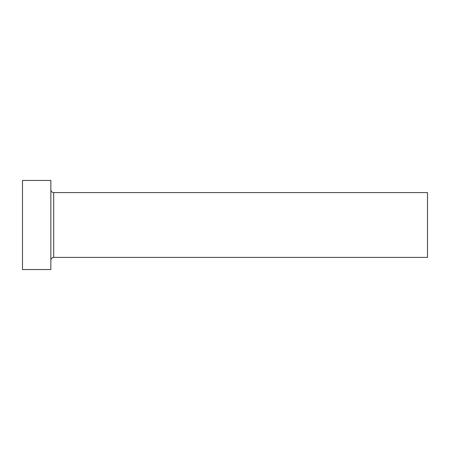 <?xml version="1.0" encoding="UTF-8"?>
<svg xmlns="http://www.w3.org/2000/svg" width="450" height="450" viewBox="0 0 450 450"><rect width="100%" height="100%" fill="white"/><g stroke="black" fill="none" stroke-linecap="round" stroke-linejoin="round"><path stroke-width="0.67" d="M53.685 257.4L53.685 192.6L427.5 192.6L427.5 257.4L53.685 257.4C51.964 257.569 51.019 258.514 50.85 260.235M50.85 225L50.85 269.55L22.5 269.55L22.5 180.45L50.85 180.45L50.85 225M53.685 192.6C51.964 192.431 51.019 191.486 50.85 189.765"/></g></svg>
